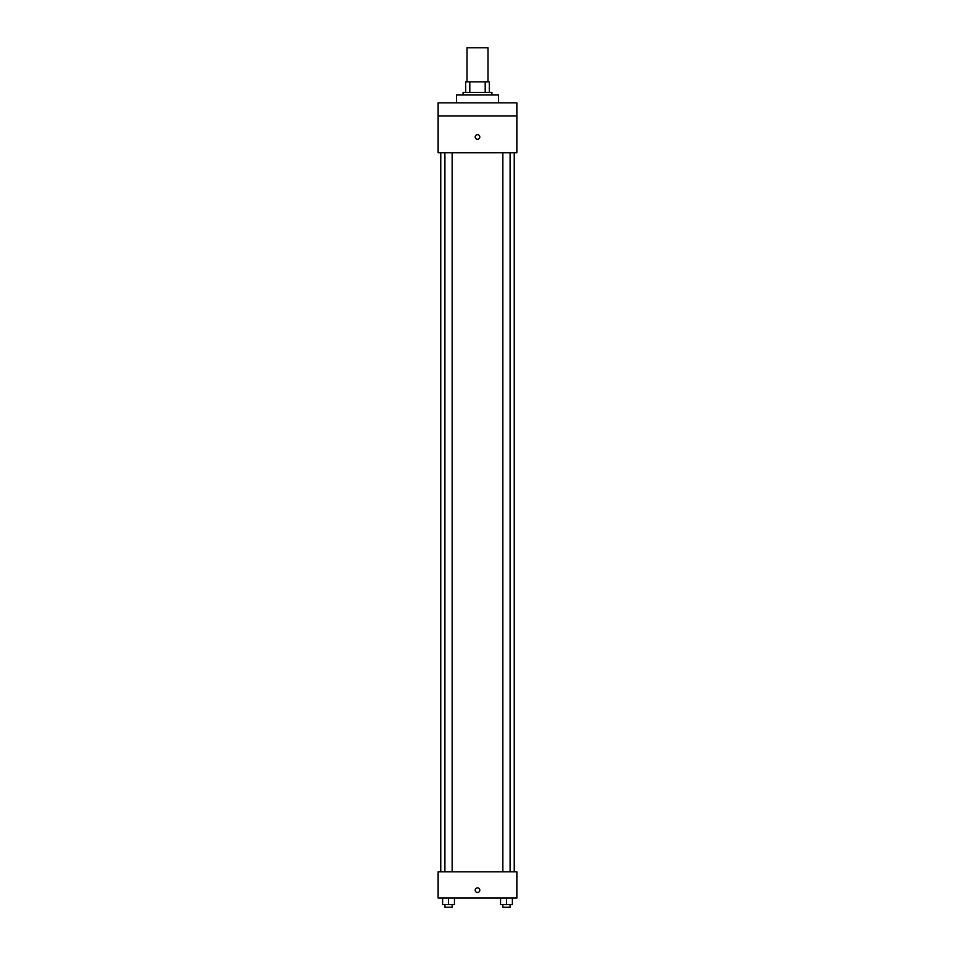 <?xml version="1.0" encoding="UTF-8"?>
<svg xmlns="http://www.w3.org/2000/svg" width="955" height="955" viewBox="0 0 955 955"><rect width="100%" height="100%" fill="white"/><g stroke="black" fill="none" stroke-linecap="round" stroke-linejoin="round"><path stroke-width="1.43" d="M487.993 81.867L487.993 47.75L467.007 47.75L467.007 81.867M469.8 92.36L469.8 81.867L465.694 81.867L465.694 92.36L465.694 81.867M469.8 81.867L489.306 81.867L489.306 92.36M485.2 92.36L485.2 81.867M463.068 94.987L463.068 92.36L491.932 92.36L491.932 94.987M498.498 102.865L498.498 94.987L456.502 94.987L456.502 102.865M438.13 102.865L516.87 102.865L516.87 115.985L438.13 115.985L438.13 102.865M516.87 115.985L516.87 152.728L438.13 152.728L438.13 115.985M477.5 139.275A2.292 2.292 0 0 1 475.506 135.837A2.292 2.292 0 0 1 479.494 135.837A2.292 2.292 0 0 1 477.5 139.275M438.13 871.82L516.87 871.82L516.87 898.07L438.13 898.07L438.13 871.82M477.5 892.483A2.292 2.292 0 0 1 475.506 889.045A2.292 2.292 0 0 1 479.494 889.045A2.292 2.292 0 0 1 477.5 892.483M500.563 898.07L500.563 904.624L512.381 904.624L512.381 898.07L512.381 904.624M506.472 904.624L506.472 898.07M510.101 904.624L510.101 907.25L502.855 907.25L502.855 904.624M442.619 898.07L442.619 904.624L454.437 904.624L454.437 898.07L454.437 904.624M448.528 904.624L448.528 898.07M452.145 904.624L452.145 907.25L444.899 907.25L444.899 904.624M514.244 871.82L514.244 152.728M440.756 871.82L440.756 152.728M502.855 152.728L502.855 871.82M510.101 152.728L510.101 871.82M452.145 871.82L452.145 152.728M444.899 871.82L444.899 152.728"/></g></svg>

